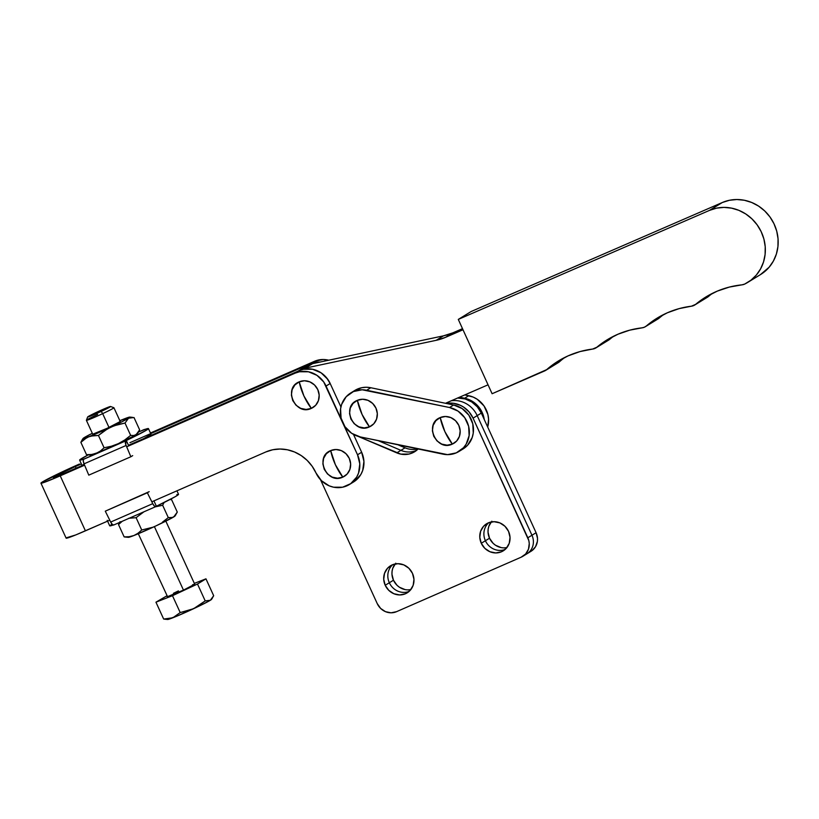 <?xml version="1.0" encoding="UTF-8"?>
<svg xmlns="http://www.w3.org/2000/svg" width="819" height="819" viewBox="0 0 819 819"><rect width="100%" height="100%" fill="white"/><g stroke="black" fill="none" stroke-linecap="round" stroke-linejoin="round"><path stroke-width="1.23" d="M471.12 311.537L458.292 319.41L492.106 393.734L546.652 369.645A9.081 8.487 58.5 0 1 545.556 370.454A9.081 8.487 58.5 0 1 544.563 370.966L492.106 393.734L458.292 319.41L471.12 311.537L722.317 202.518L709.479 210.391A40.868 38.206 58.5 0 1 760.298 229.914A40.868 38.206 58.5 0 1 747.767 282.391A40.868 38.206 58.5 0 1 744.706 284.07A9.081 8.487 58.5 0 1 741.994 284.838L744.706 284.07L750.982 280.17L756.346 275.041L760.575 268.888L763.533 261.937L765.1 254.443L765.222 246.693L763.881 238.974L761.138 231.582L757.094 224.785L751.903 218.837L745.751 213.964L738.881 210.35L731.541 208.139L724.006 207.391L716.564 208.149L709.479 210.391L458.292 319.41L709.479 210.391L722.317 202.518L471.12 311.537M663.707 314.496A96.888 90.571 -121.5 0 0 659.182 318.1L646.355 325.972A96.888 90.571 58.5 0 1 657.114 318.141A96.888 90.571 58.5 0 1 691.431 306.193L695.607 304.381A9.081 8.487 58.5 0 1 694.645 305.067A9.081 8.487 58.5 0 1 691.431 306.193L679.135 308.62L667.372 312.776L656.377 318.601L646.355 325.972A9.081 8.487 58.5 0 1 645.341 326.709A9.081 8.487 58.5 0 1 642.065 327.835L644.348 327.221L659.182 318.1A9.081 8.487 -121.5 0 1 658.169 318.837L645.341 326.709M712.428 293.345A96.888 90.571 -121.5 0 0 708.435 296.509L695.607 304.381A96.888 90.571 58.5 0 1 705.835 297A96.888 90.571 58.5 0 1 741.994 284.838L729.36 287.08L717.26 291.134L705.927 296.939L695.607 304.381L708.435 296.509A9.081 8.487 -121.5 0 1 707.473 297.205L694.645 305.067M747.767 282.391L760.595 274.529A40.868 38.206 -121.5 0 0 773.126 222.041A40.868 38.206 -121.5 0 0 722.317 202.518L729.391 200.286L736.834 199.519L744.369 200.266L751.709 202.488L758.589 206.091L764.731 210.964L769.932 216.912L773.965 223.71L776.709 231.101L778.05 238.82L777.937 246.57L776.371 254.064L773.412 261.015L769.174 267.178L760.441 274.621M564.926 357.36A96.888 90.571 -121.5 0 0 559.479 361.773L546.652 369.645A96.888 90.571 58.5 0 1 558.333 361.015A96.888 90.571 58.5 0 1 592.639 349.058L596.816 347.246A9.081 8.487 58.5 0 1 595.863 347.942A9.081 8.487 58.5 0 1 592.639 349.058L580.047 351.566L568.028 355.896L556.828 361.957L546.652 369.645L559.479 361.773A9.081 8.487 -121.5 0 1 558.384 362.582L545.556 370.454M613.646 336.22A96.888 90.571 -121.5 0 0 609.653 339.383L596.816 347.246A96.888 90.571 58.5 0 1 607.053 339.865A96.888 90.571 58.5 0 1 642.065 327.835L629.739 330.159L617.946 334.234L606.899 339.957L596.816 347.246L609.653 339.383A9.081 8.487 -121.5 0 1 608.691 340.069L595.863 347.942M707.411 297.246L708.435 296.509M557.391 363.093L559.479 361.773M608.619 340.11L609.653 339.383M658.107 318.878L659.182 318.1M298.577 370.812L305.907 366.318A24.222 22.645 -121.5 0 1 312.623 363.636L443.458 335.841L312.623 363.636L305.292 368.13L436.117 340.335L443.458 335.841A56.009 52.365 -121.5 0 0 452.876 332.831L443.458 335.841L436.117 340.335A56.009 52.365 58.5 0 0 445.546 337.336L452.876 332.831L462.5 328.654L452.876 332.831L445.546 337.336L463.001 329.76L445.546 337.336L436.117 340.335L305.292 368.13L298.044 371.14A24.222 22.645 58.5 0 1 298.577 370.812A24.222 22.645 58.5 0 1 305.292 368.13L312.623 363.636L307.903 365.233L303.695 367.874M445.485 403.286L488.052 384.817L445.485 403.286M444.901 431.674L440.212 417.577C423.679 423.812 436.578 451.975 452.354 444.093L444.901 431.674A25.737 9.06 66.4 0 0 452.354 444.093L447.102 445.178L441.717 444.082L437.039 440.96L433.763 436.302L432.391 430.814L433.138 425.327L435.882 420.679L440.212 417.577L445.464 416.492L450.839 417.588L455.528 420.7L458.804 425.358L460.165 430.855L459.428 436.343L456.685 440.991L452.354 444.093A14.599 13.647 -121.5 0 0 458.804 425.358A14.599 13.647 -121.5 0 0 440.212 417.577A25.737 9.06 66.4 0 0 444.901 431.674L444.901 431.674M362.059 414.424L357.36 400.327C340.837 406.562 353.726 434.725 369.502 426.842L362.059 414.424A25.737 9.06 66.4 0 0 369.502 426.842L364.25 427.927L358.876 426.832L354.187 423.72L350.911 419.062L349.539 413.564L350.286 408.077L353.03 403.429L357.36 400.327L362.612 399.242L367.987 400.337L372.676 403.46L375.952 408.108L377.324 413.605L376.576 419.093L373.833 423.74L369.502 426.842A14.599 13.647 -121.5 0 0 375.952 408.108A14.599 13.647 -121.5 0 0 357.36 400.327A25.737 9.06 66.4 0 0 362.059 414.424L362.059 414.424M462.981 449.007L467.598 445.219L472.184 437.52L473.259 433.067L472.768 423.771L468.867 415.182L462.151 408.579L453.654 404.985L449.529 407.514A24.222 22.645 58.5 0 1 468.806 427.047A24.222 22.645 58.5 0 1 458.947 451.484A24.222 22.645 58.5 0 1 443.028 454.156L360.186 436.906A24.222 22.645 58.5 0 1 340.581 408.824L341.073 418.11L344.973 426.709L351.679 433.312L360.186 436.906L447.553 454.637L456.275 452.866L463.482 447.747L466.154 444.154L469.133 435.595L468.642 426.31L464.742 417.71L458.026 411.107L449.529 407.514L362.162 389.783L353.439 391.554L346.232 396.672L341.646 404.371L340.581 408.824A24.222 22.645 58.5 0 1 350.767 392.936A24.222 22.645 58.5 0 1 366.677 390.264L370.802 387.735L366.288 387.254L361.814 387.694L354.811 390.458M464.834 394.891L473.167 397.082L477.272 399.303L483.988 405.907L487.889 414.496L488.574 419.144L487.694 427.027A24.222 22.645 -121.5 0 0 468.775 395.71L464.649 398.239L469.052 399.611L476.801 404.811L482.207 412.561L484.234 419.461A24.222 22.645 58.5 0 0 464.649 398.239L459.551 397.174L464.649 398.239L468.775 395.71L464.834 394.891M458.947 451.484L463.073 448.955A24.222 22.645 -121.5 0 0 472.932 424.518A24.222 22.645 -121.5 0 0 453.654 404.985L370.802 387.735A24.222 22.645 -121.5 0 0 354.893 390.407L350.767 392.936M453.654 404.985L449.529 407.514L366.677 390.264L370.802 387.735L453.654 404.985M330.067 383.231A21.949 20.516 -121.5 0 0 326.566 377.764L330.333 383.845A21.949 20.516 -121.5 0 0 330.067 383.231M303.91 395.956L299.211 381.849C282.688 388.093 295.577 416.257 311.353 408.374L303.91 395.956A25.737 9.06 66.4 0 0 311.353 408.374L315.684 405.272L318.427 400.614L319.175 395.127L317.803 389.639L314.527 384.981L309.838 381.869L304.463 380.763L299.211 381.849L294.881 384.961L292.137 389.609L291.39 395.096L292.762 400.583L296.038 405.241L300.727 408.353L306.101 409.459L311.353 408.374A14.599 13.647 -121.5 0 0 317.803 389.639A14.599 13.647 -121.5 0 0 299.211 381.849A25.737 9.06 66.4 0 0 303.91 395.956L303.91 395.956M335.38 464.701L330.681 450.604C314.158 456.838 327.057 485.002 342.823 477.119L335.38 464.701A25.737 9.06 66.4 0 0 342.823 477.119L347.154 474.017L349.908 469.369L350.645 463.882L349.273 458.384L345.997 453.726L341.318 450.614L335.944 449.518L330.681 450.604L326.361 453.706L323.607 458.353L322.87 463.841L324.242 469.338L327.518 473.996L332.197 477.108L337.571 478.204L342.823 477.119A14.599 13.647 -121.5 0 0 349.273 458.384A14.599 13.647 -121.5 0 0 330.681 450.604A25.737 9.06 66.4 0 0 335.38 464.701L335.38 464.701M346.826 485.862A24.222 22.645 58.5 0 1 315.991 472.942L312.141 466.246L307.156 460.38L301.208 455.569L294.523 451.986L287.377 449.774L280.026 449.027L272.768 449.754L265.868 451.945L151.822 501.801L265.868 451.945A39.363 36.794 58.5 0 1 315.991 472.942L321.417 480.671L329.187 485.841L333.589 487.203L342.588 487.213L350.686 483.671L356.674 477.108L358.568 472.993L359.797 463.892L357.524 454.78L326.054 386.036L330.18 383.507L327.815 379.381L321.079 372.809L312.571 369.246L303.583 369.236L299.334 370.587L128.481 445.27L299.334 370.587L295.209 373.116L299.457 371.765L308.446 371.775L316.953 375.337L323.689 381.91L357.524 454.78A24.222 22.645 58.5 0 1 349.416 484.51A24.222 22.645 58.5 0 1 346.826 485.862M54.279 476.74L54.525 477.272L54.279 476.74A18.161 0.829 155.4 0 1 75.358 466.564L81.368 463.933L75.358 466.564L76.095 468.171L75.358 466.564L54.279 476.74L53.358 477.518L54.955 477.129L64.353 473.3A18.161 0.829 155.4 0 1 53.337 477.497A18.161 0.829 155.4 0 1 54.279 476.74M66.421 537.776L75.717 534.95L109.766 520.188L85.411 530.835L60.227 475.839L43.776 482.534L40.981 483.2L42.588 481.848A31.787 1.454 155.4 0 1 79.474 464.035L42.588 481.848A31.787 1.454 155.4 0 0 40.95 483.169L66.134 538.165A31.787 1.454 -24.6 0 0 85.411 530.835L60.227 475.839A31.787 1.454 155.4 0 1 40.95 483.169M328.747 360.217L323.167 359.51L314.455 361.312L150.461 433.005L314.455 361.312L310.329 363.841L314.578 362.489L320.045 362.059A24.222 22.645 58.5 0 0 310.329 363.841L129.924 442.7L310.329 363.841L314.455 361.312A24.222 22.645 -121.5 0 1 328.747 360.217M84.347 464.568L64.353 473.3L84.347 464.568M354.811 481.132L360.8 474.58L362.694 470.464L363.923 461.363L361.65 452.252L353.48 434.408L361.65 452.252L357.524 454.78L361.65 452.252A24.222 22.645 -121.5 0 1 353.542 481.981L349.416 484.51M340.919 406.951L330.18 383.507L340.919 406.951M60.227 475.839L84.603 465.182L60.227 475.839M126.669 446.795L295.209 373.116L126.669 446.795M326.054 386.036L330.18 383.507A24.222 22.645 -121.5 0 0 299.334 370.587L295.209 373.116A24.222 22.645 58.5 0 1 326.054 386.036M107.197 520.331L109.715 525.829A37.848 1.73 -24.6 0 0 113.217 525.02L109.859 525.9L111.988 524.068M156.398 506.244L155.845 506.592L156.398 506.244L153.941 500.88L156.398 506.244A37.848 1.73 -24.6 0 0 178.532 494.318L176.935 490.827M176.873 494.533L178.286 494.707L175.143 496.734L156.306 506.285M105.282 511.169L147.348 492.782L152.754 503.665L110.688 522.051L105.282 511.169L149.191 491.656L147.348 492.782L152.754 503.665L110.688 522.051L105.282 511.169M155.845 506.592L154.422 506.081L152.754 503.665A4.545 1.597 -113.6 0 0 155.774 506.623A4.545 1.597 -113.6 0 0 155.845 506.592M113.78 524.979L112.357 524.467L110.688 522.051A4.545 1.597 66.4 0 0 113.708 525.01A4.545 1.597 66.4 0 0 113.78 524.979L155.702 506.654M169.932 499.539L171.642 499.754L177.283 512.08L173.751 516.922L171.222 517.751L168.294 517.598L162.653 505.272L164.179 502.375L162.653 505.272L155.272 506.848L162.653 505.272L168.294 517.598L162.418 522.194L168.294 517.598L172.543 517.475L175.061 515.837M170.157 499.57L171.642 499.754L177.283 512.08L175.041 515.98A25.737 1.177 -24.6 0 1 173.751 516.922L155.968 525.89A25.737 1.177 -24.6 0 0 173.751 516.922L175.768 514.956M143.939 511.803L136.087 517.68L141.728 530.006L152.518 527.323L141.728 530.006L136.087 517.68L128.634 518.304L136.087 517.68L143.929 511.803M122.226 521.293L118.509 524.569L124.15 536.895L129.197 536.711L133.896 535.534L138.073 533.23L141.728 530.006L138.073 533.23L133.896 535.534L155.968 525.89A25.737 1.177 -24.6 0 1 133.896 535.534L129.197 536.711L124.15 536.895L118.509 524.569L120.045 521.672L118.509 524.569L122.226 521.293M125.655 537.08L124.15 536.895L125.655 537.08M128.337 537.131L133.896 535.534A25.737 1.177 -24.6 0 1 128.388 537.336L125.297 537.049M139.261 532.575L138.339 532.852M120.229 421.601A15.141 0.696 155.4 0 1 119.461 422.174A15.141 0.696 155.4 0 1 104.74 429.402A15.141 0.696 155.4 0 1 92.762 434.183L107.207 428.276L120.229 421.529M122.092 419.912L126.556 418.161M119.84 420.679A25.737 1.177 155.4 0 1 124.263 418.888A25.737 1.177 155.4 0 1 129.76 417.086A25.737 1.177 155.4 0 1 128.542 418.202A25.737 1.177 155.4 0 1 110.77 427.16L117.731 424.59L125.01 423.044L128.542 418.202L133.999 417.526L139.639 429.852L136.097 434.705L133.579 435.534L130.651 435.37L125.01 423.044L128.542 418.202L133.999 417.526L139.639 429.852L137.397 433.753A25.737 1.177 -24.6 0 1 136.097 434.705L133.579 435.534L130.651 435.37L125.01 423.044L114.21 425.737L107.453 428.89L98.434 435.452L104.085 447.778L111.343 446.242L118.315 443.663L124.775 439.967L130.651 435.37L124.775 439.967L118.315 443.663L111.343 446.242L104.085 447.778L98.434 435.452L93.386 435.636L88.698 436.814L84.511 439.117L80.866 442.342L86.507 454.668L91.544 454.494L96.253 453.316L100.43 451.013L104.085 447.778L100.43 451.013L96.253 453.316L91.544 454.494L86.507 454.668L80.866 442.342L82.402 439.445L80.866 442.342L86.527 437.837L121.693 421.887L129.852 417.106L119.717 420.741M83.333 438.339L90.991 436.077L98.434 435.452L104.31 430.866L110.77 427.16A25.737 1.177 155.4 0 1 88.698 436.814A25.737 1.177 155.4 0 1 83.108 438.441A25.737 1.177 155.4 0 1 84.408 437.5L83.333 438.339M88.012 454.852L86.507 454.668L88.012 454.852M92.322 433.282L84.408 437.5A25.737 1.177 155.4 0 1 92.322 433.282M138.124 432.739L134.9 435.411L118.315 443.663A25.737 1.177 -24.6 0 0 136.097 434.705L137.397 433.609M87.643 454.832L90.745 455.118A25.737 1.177 -24.6 0 0 96.253 453.316A25.737 1.177 -24.6 0 0 118.315 443.663L98.393 452.457L90.694 454.903M82.412 439.424L83.108 438.441M85.616 436.936L84.408 437.5M132.504 417.342L129.76 417.086M84.337 458.875A37.848 1.73 155.4 0 1 79.617 460.104A37.848 1.73 155.4 0 1 88.217 454.883L79.873 459.715L83.692 459.254L125.757 440.868L146.488 430.159L148.29 428.521L143.724 429.832A37.848 1.73 155.4 0 1 148.444 428.593A37.848 1.73 155.4 0 1 126.218 440.561L128.757 445.874L126.31 440.52L84.337 458.875M143.714 438.615A37.848 1.73 -24.6 0 0 150.962 434.09L148.444 428.593M138.626 431.951L144.441 429.412A4.545 1.597 -113.6 0 0 144.369 429.443L138.626 431.961L144.994 429.422M84.111 464.025L82.135 465.54M143.622 438.656L150.051 434.981L150.962 434.162L150.256 434.07M130.856 456.756L88.79 475.143L84.04 463.851L126.106 445.464L130.856 456.756L132.698 455.63L130.856 456.756L125.809 444.686L125.757 440.868A4.545 1.597 -113.6 0 0 126.106 445.464L84.04 463.851L83.262 460.902L83.692 459.254A4.545 1.597 66.4 0 0 84.04 463.851L88.79 475.143L130.856 456.756M87.633 416.994L86.394 420.311A15.141 0.696 -24.6 0 0 102.672 413.636L101.218 411.425A12.633 0.573 155.4 0 1 87.633 416.994A12.633 0.573 155.4 0 1 97.011 412.1A12.633 0.573 155.4 0 1 110.575 406.49A12.633 0.573 155.4 0 1 101.218 411.425L102.672 413.636A15.141 0.696 155.4 0 1 86.394 420.342A15.141 0.696 155.4 0 1 97.635 414.445M194.717 584.234L183.466 590.11L154.402 526.617L183.466 590.11L167.178 596.785A15.141 0.696 -24.6 0 0 183.466 590.11A15.141 0.696 -24.6 0 0 194.717 584.203L165.837 521.14M108.999 427.446L102.672 413.636L108.999 427.446M164.742 619.205L167.66 619.481A24.222 1.106 -24.6 0 0 172.84 617.782L163.667 619.062L155.948 602.19L166.769 595.894L155.948 602.19L163.667 619.062L166.421 619.205M167.608 619.287L177.119 616.042L201.587 604.883L210.34 600.266L205.211 600.9L193.612 608.701A24.222 1.106 -24.6 0 0 210.34 600.266L205.211 600.9L197.492 584.029L172.481 595.7L197.492 584.029L205.211 600.9L196.714 607.094L190.356 610.053L180.211 612.571L172.84 617.782A24.222 1.106 -24.6 0 0 193.612 608.701L180.211 612.571L172.481 595.7L155.948 602.19L172.481 595.7L180.211 612.571L172.84 617.782L165.08 619.236M212.244 598.423L210.34 600.266A24.222 1.106 -24.6 0 0 211.558 599.375L213.677 595.71L205.958 578.828L213.677 595.71L210.34 600.266L211.578 599.242M205.958 578.828L194.338 583.384L205.958 578.828L197.492 584.029L205.958 578.828M138.309 533.742L167.475 596.508M173.444 593.304L178.429 590.909M192.485 584.827L194.482 584.193M120.639 422.409L113.923 407.739A15.141 0.696 155.4 0 1 102.672 413.636A15.141 0.696 -24.6 0 0 113.892 407.719L110.575 406.49M97.011 412.1L110.596 406.521L92.619 415.253L87.868 416.769L97.011 412.1M501.085 547.573L495.495 545.239L493.089 543.294L489.527 538.216L481.275 543.273A15.899 14.855 58.5 0 1 486.599 523.771A15.899 14.855 58.5 0 1 508.538 531.357L510.032 537.336L509.223 543.314L506.234 548.382L501.515 551.76L495.802 552.938L489.946 551.74L484.848 548.351L481.275 543.273L479.791 537.305L480.599 531.326L483.589 526.259L488.298 522.88L494.021 521.703L499.877 522.901L504.975 526.289L508.538 531.357A15.899 14.855 58.5 0 1 503.224 550.87A15.899 14.855 58.5 0 1 481.275 543.273L485.401 540.745A15.899 14.855 -121.5 0 0 505.169 549.426A15.899 14.855 58.5 0 1 485.401 540.745L489.527 538.216A15.899 14.855 -121.5 0 0 506.889 547.604M405.016 589.567L399.426 587.233L397.02 585.288L393.458 580.221L385.206 585.278A15.899 14.855 58.5 0 1 390.53 565.765A15.899 14.855 58.5 0 1 412.469 573.361L413.964 579.34L413.155 585.309L410.165 590.376L405.456 593.755L399.733 594.932L393.878 593.734L388.779 590.345L385.206 585.278L383.722 579.299L384.531 573.32L387.52 568.263L392.229 564.875L397.952 563.697L403.808 564.895L408.906 568.284L412.469 573.361A15.899 14.855 58.5 0 1 407.156 592.864A15.899 14.855 58.5 0 1 385.206 585.278L389.332 582.749A15.899 14.855 -121.5 0 0 409.101 591.42A15.899 14.855 58.5 0 1 389.332 582.749L393.458 580.221A15.899 14.855 -121.5 0 0 410.821 589.598M473.075 418.151L469.052 411.885L463.472 407.012L460.258 405.251L453.327 403.255L446.242 403.439A24.826 23.208 58.5 0 1 473.075 418.151L477.19 415.622A24.826 23.208 -121.5 0 0 451.3 400.757A24.826 23.208 58.5 0 1 477.19 415.622L531.961 535.247L527.835 537.776L473.075 418.151L481.316 413.093L477.303 406.828L471.724 401.955L465.1 398.935L457.596 398.034A24.826 23.208 -121.5 0 1 481.316 413.093L536.087 532.719L481.316 413.093L477.19 415.622L531.961 535.247L527.835 537.776A15.141 14.148 58.5 0 1 522.768 556.357A15.141 14.148 58.5 0 1 521.15 557.196L525.644 553.982L528.49 549.16L529.258 543.468L528.818 540.571L473.075 418.151M418.13 448.966L412.756 452.764L408.937 454.064L400.778 454.125L358.098 436.373L396.785 452.876L400.911 450.348A21.192 19.81 -121.5 0 0 416.595 450.368A21.192 19.81 58.5 0 1 400.911 450.348L396.785 452.876A21.192 19.81 58.5 0 0 414.609 451.771A21.192 19.81 58.5 0 0 418.13 448.966M320.546 479.77L377.242 603.613L380.64 608.435L385.493 611.67L391.072 612.807L396.519 611.68L521.15 557.196L396.519 611.68A15.141 14.148 58.5 0 1 377.242 603.613L320.546 479.77M405.036 447.819L400.911 450.348L378.194 440.653L400.911 450.348L405.036 447.819L397.819 444.737L405.036 447.819A21.192 19.81 -121.5 0 0 417.71 448.884M522.768 556.357L526.893 553.828A15.141 14.148 -121.5 0 0 531.961 535.247A15.141 14.148 58.5 0 1 526.893 553.828A15.141 14.148 58.5 0 1 525.276 554.668M531.807 550.767L535.554 546.672L537.397 541.308L537.51 538.411L536.087 532.719L531.961 535.247L536.087 532.719A15.141 14.148 -121.5 0 1 531.019 551.3L526.893 553.828M491.175 521.979A15.899 14.855 -121.5 0 0 489.527 538.216L488.032 532.237L488.155 529.197L488.841 526.269L491.83 521.201M506.981 547.583L504.043 547.88M395.106 563.974A15.899 14.855 -121.5 0 0 393.458 580.221L391.963 574.242L392.086 571.191L392.772 568.263L395.761 563.196M410.913 589.578L407.985 589.875M389.332 582.749A15.899 14.855 58.5 0 1 392.7 564.68A15.899 14.855 -121.5 0 0 389.332 582.749M485.401 540.745A15.899 14.855 58.5 0 1 488.769 522.686A15.899 14.855 -121.5 0 0 485.401 540.745M113.708 525.01L155.774 506.623M79.617 460.104L82.135 465.601M92.711 434.152L86.394 420.342"/></g></svg>
